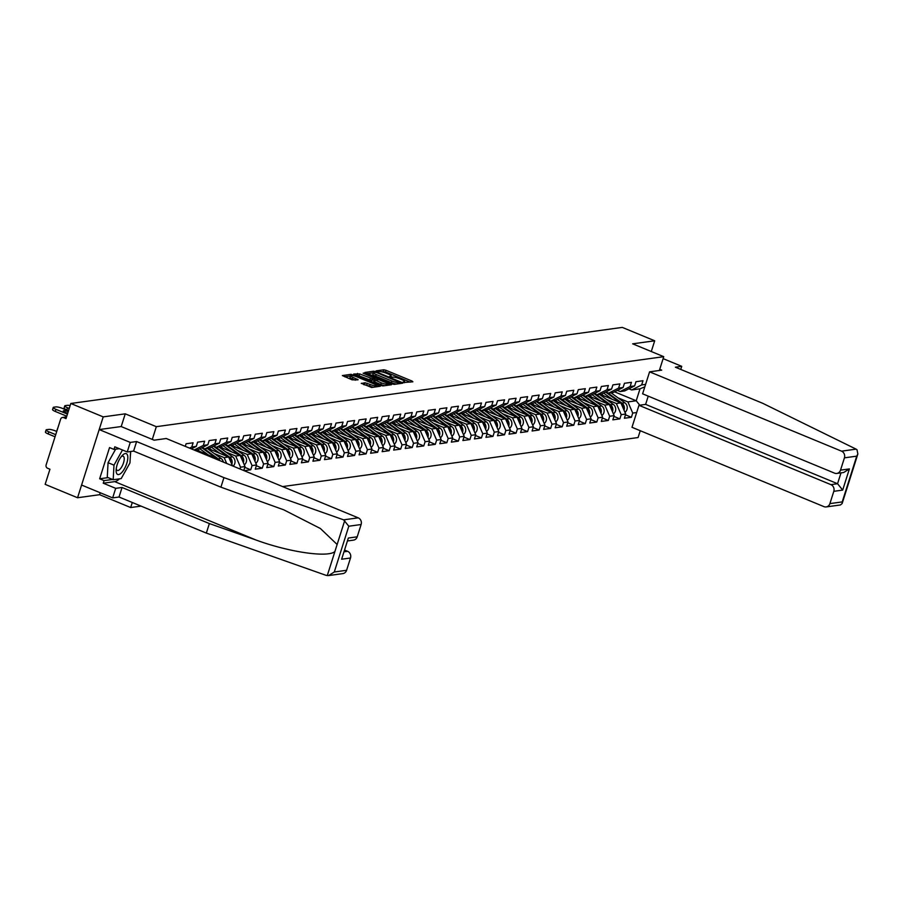 <?xml version="1.0" encoding="UTF-8"?>
<svg xmlns="http://www.w3.org/2000/svg" width="903" height="903" viewBox="0 0 903 903"><rect width="100%" height="100%" fill="white"/><g stroke="black" fill="none" stroke-linecap="round" stroke-linejoin="round"><path stroke-width="1.35" d="M403.63 382.511L412.863 381.8L412.14 381.1L385.987 370.286L383.809 369.79L376.099 370.851L379.136 371.551A5.441 1.095 17.6 0 1 386.1 373.153L388.279 374.056A5.441 1.095 17.6 0 1 391.146 376.02A5.441 1.095 17.6 0 1 390.604 376.303L389.498 376.495L390.119 376.923L392.647 377.138A5.441 1.095 17.6 0 1 399.611 378.741L401.79 379.644A5.441 1.095 17.6 0 1 404.657 381.608A5.441 1.095 17.6 0 1 404.115 381.879L402.998 382.082L403.63 382.511M361.358 383.256L371.607 387.489L380.332 386.224L351.109 374.305L342.384 375.569L352.136 379.847L358.152 379.757L352.859 377.319A4.549 0.914 17.6 0 1 350.466 375.682A4.549 0.914 17.6 0 1 356.741 376.788L373.955 383.899A4.549 0.914 17.6 0 1 376.348 385.547A4.549 0.914 17.6 0 1 370.072 384.441L365.026 382.748L361.279 383.504M125.246 413.834L103.213 416.881L70.806 403.483L622.291 327.394L654.698 340.792L632.664 343.829L663.739 356.674L156.321 426.679L125.246 413.834L121.205 426.566M391.992 383.877L394.171 384.373L402.738 383.188L402.016 382.488L375.862 371.686L373.684 371.189L364.959 372.454L391.992 383.877M391.45 384.746L382.883 385.931L380.705 385.434L353.671 374.011L359.676 373.921L372.465 378.797L375.061 378.38L363.13 373.199L364.146 373.063L391.45 384.746M103.213 416.881L77.556 497.745L99.601 494.697L130.675 507.542L132.278 502.486M152.291 439.411L156.321 426.679M130.675 507.542L141.049 506.109M282.594 486.582L638.082 437.537L640.25 430.72M663.739 356.674L659.359 370.478M181.447 444.784L180.758 444.502M185.262 446.353L186.086 443.757L193.107 442.797L191.775 446.996L196.29 446.375L197.622 442.165L204.642 441.206L203.31 445.405L207.825 444.784L209.157 440.574L216.178 439.614L214.846 443.813L219.361 443.192L220.693 438.982L227.714 438.023L226.382 442.222L230.897 441.601L232.229 437.391L239.25 436.431L237.918 440.63L242.433 440.009L243.765 435.799L250.786 434.84L249.454 439.039L253.969 438.418L255.301 434.208L262.322 433.248L260.99 437.447L265.493 436.826L266.837 432.616L273.857 431.657L272.525 435.856L277.029 435.235L278.372 431.036L285.393 430.065L284.061 434.264L288.565 433.643L289.908 429.444L296.929 428.474L295.597 432.672L300.101 432.052L301.444 427.853L308.465 426.882L307.133 431.081L311.637 430.46L312.98 426.261L320.001 425.29L318.669 429.489L323.172 428.869L324.516 424.67L331.536 423.699L330.205 427.898L334.708 427.277L336.04 423.078L343.072 422.107L341.74 426.306L346.244 425.685L347.576 421.487L354.608 420.516L353.276 424.715L357.78 424.094L359.112 419.895L366.144 418.924L364.812 423.123L369.316 422.502L370.648 418.303L377.68 417.333L376.348 421.532L380.852 420.911L382.183 416.712L389.216 415.741L387.884 419.94L392.387 419.319L393.719 415.12L400.751 414.15L399.419 418.349L403.923 417.728L405.255 413.529L412.287 412.558L410.944 416.757L415.459 416.136L416.791 411.937L423.823 410.967L422.48 415.166L426.995 414.545L428.327 410.346L435.359 409.375L434.016 413.574L438.531 412.953L439.863 408.754L446.895 407.784L445.551 411.982L450.066 411.362L451.398 407.163L458.431 406.192L457.087 410.391L461.602 409.77L462.934 405.571L469.966 404.6L468.623 408.799L473.138 408.179L474.47 403.98L481.491 403.009L480.159 407.208L484.674 406.587L486.006 402.388L493.027 401.417L491.695 405.616L496.21 404.995L497.542 400.797L504.563 399.826L503.231 404.025L507.746 403.404L509.078 399.205L516.098 398.234L514.766 402.433L519.281 401.812L520.613 397.613L527.634 396.643L526.302 400.842L530.817 400.221L532.149 396.022L539.17 395.051L537.838 399.25L542.353 398.629L543.685 394.43L550.706 393.46L549.374 397.659L553.889 397.038L555.221 392.839L562.242 391.868L560.91 396.067L565.425 395.446L566.757 391.247L573.777 390.277L572.446 394.476L576.961 393.855L578.292 389.656L585.313 388.685L583.981 392.884L588.496 392.263L589.828 388.064L596.849 387.094L595.517 391.292L600.032 390.672L601.364 386.473L608.385 385.502L607.053 389.701L611.568 389.08L612.9 384.881L619.921 383.91L618.589 388.109L623.104 387.489L624.436 383.29L631.457 382.319L630.125 386.518L634.64 385.897L635.972 381.698L642.992 380.727L641.661 384.926L645.6 384.385M636.671 412.524L632.732 413.066L627.901 401.925L618.013 397.839M625.463 414.816L631.4 417.276L632.732 413.066M631.4 417.276L624.379 418.247L625.711 414.037L621.196 414.658L616.365 403.517L606.477 399.431M613.927 416.407L619.864 418.868L621.196 414.658M619.864 418.868L612.844 419.839L614.175 415.628L609.66 416.249L604.829 405.108L594.942 401.022M602.391 417.999L608.329 420.459L609.66 416.249M608.329 420.459L601.308 421.43L602.64 417.22L598.125 417.841L593.294 406.7L583.417 402.614M590.855 419.59L596.793 422.051L598.125 417.841M596.793 422.051L589.772 423.022L591.104 418.811L586.589 419.432L581.758 408.291L571.881 404.205M579.32 421.182L585.257 423.642L586.589 419.432M585.257 423.642L578.236 424.613L579.568 420.403L575.053 421.024L570.222 409.883L560.345 405.797M567.784 422.773L573.721 425.234L575.053 421.024M573.721 425.234L566.7 426.205L568.032 421.994L563.517 422.615L558.686 411.475L548.81 407.388M556.248 424.365L562.185 426.826L563.517 422.615M562.185 426.826L555.164 427.796L556.496 423.586L551.981 424.207L547.15 413.066L537.274 408.98M544.712 425.956L550.649 428.417L551.981 424.207M550.649 428.417L543.629 429.388L544.961 425.178L540.445 425.798L535.614 414.658L525.738 410.572M533.176 427.548L539.114 430.009L540.445 425.798M539.114 430.009L532.093 430.979L533.425 426.769L528.91 427.39L524.079 416.249L514.202 412.163M521.641 429.139L527.578 431.6L528.91 427.39M527.578 431.6L520.557 432.571L521.889 428.361L517.374 428.981L512.543 417.841L502.666 413.755M510.105 430.731L516.042 433.192L517.374 428.981M516.042 433.192L509.021 434.162L510.353 429.952L505.838 430.573L501.007 419.432L491.13 415.346M498.569 432.323L504.506 434.783L505.838 430.573M504.506 434.783L497.485 435.754L498.817 431.544L494.302 432.165L489.471 421.024L479.595 416.938M487.033 433.914L492.97 436.375L494.302 432.165M492.97 436.375L485.949 437.345L487.281 433.135L482.766 433.756L477.935 422.615L468.059 418.529M475.497 435.506L481.434 437.966L482.766 433.756M481.434 437.966L474.414 438.937L475.746 434.727L471.231 435.348L466.399 424.207L456.523 420.121M463.961 437.097L469.899 439.558L471.231 435.348M469.899 439.558L462.878 440.529L464.21 436.318L459.695 436.939L454.864 425.798L444.987 421.712M452.426 438.689L458.363 441.149L459.695 436.939M458.363 441.149L451.342 442.12L452.674 437.91L448.17 438.531L443.328 427.39L433.451 423.304M440.89 440.28L446.827 442.741L448.17 438.531M446.827 442.741L439.806 443.712L441.138 439.501L436.634 440.122L431.792 428.981L421.915 424.895M429.354 441.872L435.291 444.332L436.634 440.122M435.291 444.332L428.27 445.303L429.602 441.093L425.099 441.714L420.256 430.573L410.38 426.487M417.818 443.463L423.755 445.924L425.099 441.714M423.755 445.924L416.734 446.895L418.066 442.684L413.563 443.305L408.72 432.165L398.844 428.078M406.282 445.055L412.219 447.516L413.563 443.305M412.219 447.516L405.199 448.486L406.531 444.276L402.027 444.897L397.185 433.756L387.308 429.67M394.746 446.646L400.684 449.107L402.027 444.897M400.684 449.107L393.663 450.078L394.995 445.868L390.491 446.488L385.649 435.348L375.772 431.262M383.211 448.238L389.159 450.699L390.491 446.488M389.159 450.699L382.127 451.669L383.459 447.459L378.955 448.08L374.113 436.939L364.236 432.853M371.675 449.829L377.623 452.29L378.955 448.08M377.623 452.29L370.591 453.261L371.923 449.051L367.419 449.671L362.577 438.531L352.701 434.445M360.139 451.421L366.087 453.882L367.419 449.671M366.087 453.882L359.055 454.852L360.387 450.642L355.884 451.263L351.041 440.122L341.165 436.036M348.603 453.013L354.552 455.473L355.884 451.263M354.552 455.473L347.52 456.444L348.851 452.234L344.348 452.854L339.517 441.714L329.629 437.628M337.067 454.604L343.016 457.065L344.348 452.854M343.016 457.065L335.984 458.035L337.316 453.825L332.812 454.446L327.981 443.305L318.093 439.219M325.543 456.196L331.48 458.656L332.812 454.446M331.48 458.656L324.448 459.627L325.78 455.417L321.276 456.038L316.445 444.897L306.557 440.811M314.007 457.787L319.944 460.248L321.276 456.038M319.944 460.248L312.912 461.219L314.244 457.008L309.74 457.629L304.909 446.488L295.021 442.402M302.471 459.379L308.408 461.839L309.74 457.629M308.408 461.839L301.376 462.81L302.719 458.6L298.204 459.221L293.373 448.08L283.486 443.994M290.935 460.97L296.873 463.431L298.204 459.221M296.873 463.431L289.84 464.402L291.184 460.191L286.669 460.812L281.838 449.671L271.95 445.585M279.399 462.562L285.337 465.022L286.669 460.812M285.337 465.022L278.305 465.993L279.648 461.783L275.133 462.404L270.302 451.263L260.414 447.177M267.864 464.153L273.801 466.614L275.133 462.404M273.801 466.614L266.769 467.585L268.112 463.374L263.597 463.995L258.766 452.854L248.878 448.768M256.328 465.745L262.265 468.205L263.597 463.995M262.265 468.205L255.233 469.176L256.576 464.966L252.061 465.587L247.23 454.446L237.342 450.36M244.792 467.336L250.729 469.797L252.061 465.587M250.729 469.797L244.16 470.7M243.776 470.542L245.04 466.558L240.525 467.178L235.694 456.038L225.806 451.951M239.961 468.962L240.525 467.178M189.54 448.125L191.775 446.996M191.346 448.87L196.29 446.375M207.825 444.784L197.859 449.807L194.687 450.247M194.145 450.033L203.31 445.405M202.08 447.685L204.879 448.847L214.846 443.813M219.361 443.192L209.394 448.215L204.879 448.847M213.616 446.093L216.415 447.256L226.382 442.222M230.897 441.601L220.93 446.624L216.415 447.256M215.445 458.826L217.126 458.6L196.369 450.021M217.623 459.729L217.126 458.6M225.152 444.502L227.951 445.664L237.918 440.63M242.433 440.009L232.466 445.032L227.951 445.664M226.698 463.476L224.158 457.629L214.271 453.543M224.158 457.629L228.662 457.008L207.904 448.43M232.522 465.892L228.662 457.008M236.688 442.91L239.487 444.073L249.454 439.039M253.969 438.418L244.002 443.441L239.487 444.073M235.694 456.038L240.198 455.417L219.44 446.838M245.04 466.558L240.198 455.417M248.212 441.319L251.023 442.481L260.99 437.447M265.493 436.826L255.538 441.849L251.023 442.481M247.23 454.446L251.734 453.825L230.976 445.247M256.576 464.966L251.734 453.825M259.748 439.727L262.559 440.89L272.525 435.856M277.029 435.235L267.074 440.258L262.559 440.89M258.766 452.854L263.27 452.234L242.512 443.655M268.112 463.374L263.27 452.234M271.284 438.136L274.094 439.298L284.061 434.264M288.565 433.643L278.609 438.677L274.094 439.298M270.302 451.263L274.805 450.642L254.048 442.064M279.648 461.783L274.805 450.642M282.82 436.544L285.63 437.707L295.597 432.672M300.101 432.052L290.145 437.086L285.63 437.707M281.838 449.671L286.341 449.051L265.584 440.472M291.184 460.191L286.341 449.051M294.355 434.953L297.166 436.115L307.133 431.081M311.637 430.46L301.681 435.494L297.166 436.115M293.373 448.08L297.877 447.459L277.119 438.881M302.719 458.6L297.877 447.459M305.891 433.361L308.702 434.524L318.669 429.489M323.172 428.869L313.217 433.903L308.702 434.524M304.909 446.488L309.413 445.868L288.655 437.289M314.244 457.008L309.413 445.868M317.427 431.769L320.238 432.932L330.205 427.898M334.708 427.277L324.753 432.311L320.238 432.932M316.445 444.897L320.949 444.276L300.191 435.697M325.78 455.417L320.949 444.276M328.963 430.178L331.773 431.341L341.74 426.306M346.244 425.685L336.277 430.72L331.773 431.341M327.981 443.305L332.485 442.684L311.727 434.106M337.316 453.825L332.485 442.684M340.499 428.586L343.309 429.749L353.276 424.715M357.78 424.094L347.813 429.128L343.309 429.749M339.517 441.714L344.02 441.093L323.263 432.514M348.851 452.234L344.02 441.093M352.035 426.995L354.845 428.157L364.812 423.123M369.316 422.502L359.349 427.537L354.845 428.157M351.041 440.122L355.556 439.501L334.799 430.923M360.387 450.642L355.556 439.501M363.57 425.403L366.381 426.566L376.348 421.532M380.852 420.911L370.885 425.945L366.381 426.566M362.577 438.531L367.092 437.91L346.334 429.331M371.923 449.051L367.092 437.91M375.106 423.812L377.917 424.974L387.884 419.94M392.387 419.319L382.421 424.354L377.917 424.974M374.113 436.939L378.628 436.318L357.87 427.74M383.459 447.459L378.628 436.318M386.642 422.22L389.453 423.383L399.419 418.349M403.923 417.728L393.956 422.762L389.453 423.383M385.649 435.348L390.164 434.727L369.406 426.148M394.995 445.868L390.164 434.727M398.178 420.629L400.988 421.791L410.944 416.757M415.459 416.136L405.492 421.17L400.988 421.791M397.185 433.756L401.7 433.135L380.942 424.557M406.531 444.276L401.7 433.135M409.714 419.037L412.524 420.2L422.48 415.166M426.995 414.545L417.028 419.579L412.524 420.2M408.72 432.165L413.235 431.544L392.478 422.965M418.066 442.684L413.235 431.544M421.249 417.446L424.06 418.608L434.016 413.574M438.531 412.953L428.564 417.987L424.06 418.608M420.256 430.573L424.771 429.952L404.013 421.374M429.602 441.093L424.771 429.952M432.785 415.854L435.596 417.017L445.551 411.982M450.066 411.362L440.1 416.396L435.596 417.017M431.792 428.981L436.307 428.361L415.549 419.782M441.138 439.501L436.307 428.361M444.321 414.263L447.132 415.425L457.087 410.391M461.602 409.77L451.635 414.804L447.132 415.425M443.328 427.39L447.843 426.769L427.085 418.191M452.674 437.91L447.843 426.769M455.857 412.671L458.668 413.834L468.623 408.799M473.138 408.179L463.171 413.213L458.668 413.834M454.864 425.798L459.379 425.178L438.621 416.599M464.21 436.318L459.379 425.178M467.393 411.079L470.203 412.242L480.159 407.208M484.674 406.587L474.707 411.621L470.203 412.242M466.399 424.207L470.914 423.586L450.157 415.008M475.746 434.727L470.914 423.586M478.929 409.488L481.728 410.651L491.695 405.616M496.21 404.995L486.243 410.03L481.728 410.651M477.935 422.615L482.45 421.994L461.693 413.416M487.281 433.135L482.45 421.994M490.464 407.896L493.264 409.059L503.231 404.025M507.746 403.404L497.779 408.438L493.264 409.059M489.471 421.024L493.986 420.403L473.228 411.824M498.817 431.544L493.986 420.403M502 406.305L504.8 407.467L514.766 402.433M519.281 401.812L509.315 406.847L504.8 407.467M501.007 419.432L505.522 418.811L484.764 410.233M510.353 429.952L505.522 418.811M513.536 404.713L516.335 405.876L526.302 400.842M530.817 400.221L520.85 405.255L516.335 405.876M512.543 417.841L517.058 417.22L496.289 408.641M521.889 428.361L517.058 417.22M525.072 403.122L527.871 404.284L537.838 399.25M542.353 398.629L532.386 403.664L527.871 404.284M524.079 416.249L528.594 415.628L507.825 407.05M533.425 426.769L528.594 415.628M536.608 401.53L539.407 402.693L549.374 397.659M553.889 397.038L543.922 402.072L539.407 402.693M535.614 414.658L540.129 414.037L519.36 405.458M544.961 425.178L540.129 414.037M548.144 399.939L550.943 401.101L560.91 396.067M565.425 395.446L555.458 400.481L550.943 401.101M547.15 413.066L551.665 412.445L530.896 403.867M556.496 423.586L551.665 412.445M559.679 398.347L562.479 399.51L572.446 394.476M576.961 393.855L566.994 398.889L562.479 399.51M558.686 411.475L563.201 410.854L542.432 402.275M568.032 421.994L563.201 410.854M571.215 396.756L574.015 397.918L583.981 392.884M588.496 392.263L578.53 397.297L574.015 397.918M570.222 409.883L574.737 409.262L553.968 400.684M579.568 420.403L574.737 409.262M582.751 395.164L585.55 396.327L595.517 391.292M600.032 390.672L590.065 395.706L585.55 396.327M581.758 408.291L586.261 407.671L565.504 399.092M591.104 418.811L586.261 407.671M594.287 393.573L597.086 394.735L607.053 389.701M611.568 389.08L601.601 394.114L597.086 394.735M593.294 406.7L597.797 406.079L577.04 397.501M602.64 417.22L597.797 406.079M605.823 391.981L608.622 393.144L618.589 388.109M623.104 387.489L613.137 392.523L608.622 393.144M604.829 405.108L609.333 404.488L588.575 395.909M614.175 415.628L609.333 404.488M617.359 390.389L620.158 391.552L630.125 386.518M634.64 385.897L624.673 390.931L620.158 391.552M616.365 403.517L620.869 402.896L600.111 394.318M625.711 414.037L620.869 402.896M628.894 388.798L631.694 389.961L641.661 384.926M627.901 401.925L636.22 400.774L640.013 388.809L631.694 389.961M614.525 391.812L636.22 400.774L639.764 405.199M640.013 388.809L644.81 386.868M651.289 351.527L654.698 340.792M77.556 497.745L45.15 484.347L49.947 469.221L47.577 468.251A2.596 2.348 -97.9 0 1 46.132 464.898L60.648 419.139A2.596 2.348 -97.9 0 1 63.639 417.626L66.009 418.608L70.806 403.483M99.601 494.697L100.222 492.745M410.278 382.15L385.479 371.901L381.19 371.697M373.255 372.792L367.205 373.628M399.905 382.466L376.449 372.487L373.876 372.284A5.441 1.095 17.6 0 0 373.334 372.555A5.441 1.095 17.6 0 0 376.201 374.519L391.879 381.01A5.441 1.095 17.6 0 0 398.855 382.612L399.905 382.466L399.532 383.64M373.334 372.555L372.815 374.169A5.441 1.095 17.6 0 0 375.682 376.145L376.201 374.519M396.293 384.08A5.441 1.095 17.6 0 1 391.371 382.624L375.682 376.145M355.917 375.185L356.99 375.038L357.498 373.413M374.203 380.107L369.767 379.915L356.99 375.038M374.779 379.283L375.355 379.52M387.387 384.497L388.866 385.107M381.292 382.849A4.549 0.914 17.6 0 0 387.568 383.956A4.549 0.914 17.6 0 0 385.175 382.319L379.102 379.802L374.327 379.723L381.292 382.849L380.773 384.464A4.549 0.914 17.6 0 0 384.791 385.671M373.989 381.258L374.711 381.958L375.219 380.344M380.773 384.464L374.711 381.958M373.458 387.229A4.549 0.914 17.6 0 1 369.564 386.055L363.446 384.52M350.466 375.682L349.958 377.296A4.549 0.914 17.6 0 0 352.351 378.944L352.859 377.319M355.387 380.197L352.351 378.944M350.387 375.953L344.63 376.743M377.578 386.665L376.179 386.089M624.018 410.154A5.711 5.158 -97.9 0 0 621.964 403.144L607.459 392.658M624.966 412.321A5.711 5.158 -97.9 0 0 624.82 402.761L611.049 392.805M623.465 408.867A5.711 5.158 -97.9 0 0 621.083 403.269L621.016 403.223M620.135 402.591L605.608 392.083M612.223 399.318L603.61 393.087M601.387 394.137L603.667 395.785M116.679 473.477A11.254 4.289 112.5 0 0 124.467 468.725A11.254 4.289 112.5 0 0 127.267 454.615A11.254 4.289 112.5 0 0 122.153 455.586A11.254 4.289 112.5 0 0 116.126 470.158A11.254 4.289 112.5 0 0 116.679 473.477M116.261 468.623A7.709 2.935 112.5 0 0 116.6 469.786A7.709 2.935 112.5 0 0 117.277 470.44A7.709 2.935 112.5 0 0 122.458 465.508A7.709 2.935 112.5 0 0 123.846 456.862A7.709 2.935 112.5 0 0 123.169 456.196A7.709 2.935 112.5 0 0 121.16 456.783M130.359 455.597A19.482 7.427 -67.5 0 0 130.608 451.489L129.953 462.946L121.171 478.613L113.18 479.719L107.265 477.269L108.067 462.697L115.652 449.175M113.18 479.719L113.992 465.147L122.492 449.999M108.067 462.697L113.992 465.147M856.123 449.141L857.015 449.739L857.85 453.995L856.733 456.15L844.429 457.844A5.192 4.684 -97.9 0 0 841.528 451.161L856.123 449.141L762.696 403.291L675.388 367.205L681.742 366.336L663.118 358.626M680.76 369.429L681.742 366.336M648.23 396.146L645.622 404.386L638.963 405.312L631.987 427.3L823.931 506.628A5.192 4.684 -97.9 0 0 829.902 503.614L833.808 491.322A5.192 4.684 -97.9 0 0 830.907 484.64L837.555 483.715L842.68 490.092L833.808 491.322M638.963 405.312L830.907 484.64M659.721 369.338L661.707 370.151L649.584 371.833L642.609 393.821L834.553 473.149A5.192 4.684 -97.9 0 0 840.524 470.136L844.429 457.844M649.584 371.833L841.528 451.161M645.622 404.386L837.555 483.715L840.998 472.867M840.524 470.136L849.396 468.917L843.707 472.495L836.799 473.443M829.902 503.614L842.217 501.91L842.138 503.535L840.456 504.958L826.177 506.922M119.41 478.861A19.482 7.427 -67.5 0 1 114.726 481.626L103.258 483.207L115.697 488.342L122.052 487.473L209.361 523.559L206.335 533.097L326.028 575.324L328.59 575.572L334.291 571.994L346.594 570.29A5.192 4.684 82.1 0 1 342.869 573.608L328.59 575.572M209.361 523.559L255.865 539.96C288.734 552.117 328.06 557.873 334.9 551.53L337.135 544.486L320.396 528.515L283.756 509.823L220.908 487.168L133.599 451.082L127.233 451.963L114.805 446.816L113.981 449.412L109.545 447.572L99.646 478.782L104.082 480.622L112.548 479.459M115.697 488.342L112.661 497.892L81.586 485.046L99.183 429.568L121.149 426.543L154.142 440.179L166.276 438.508L358.22 517.837A5.192 4.684 82.1 0 1 361.121 524.519L357.216 536.811A5.192 4.684 82.1 0 1 353.491 540.129L347.869 540.908M122.052 487.473L119.027 497.011L112.661 497.892M206.335 533.097L119.027 497.011M361.121 524.519L348.806 526.223L343.625 519.846L223.933 477.631L136.624 441.544L130.258 442.414L127.233 451.963M130.258 442.414L99.183 429.568M103.258 483.207L104.082 480.622M136.624 441.544L133.599 451.082M223.933 477.631L220.908 487.168M344.427 551.756L347.599 551.315A5.192 4.684 82.1 0 1 350.499 557.998L346.594 570.29M347.599 551.315L344.912 550.209M119.298 448.678L113.981 449.412M99.646 478.782L108.112 477.619M350.499 557.998L341.627 559.228L348.344 538.041L357.216 536.811M612.482 411.745A5.711 5.158 -97.9 0 0 610.428 404.736L595.924 394.25M613.43 413.913A5.711 5.158 -97.9 0 0 613.284 404.352L599.513 394.397M611.929 410.459A5.711 5.158 -97.9 0 0 609.548 404.86L609.48 404.815M608.599 404.183L594.072 393.674M600.687 400.909L592.075 394.679M589.851 395.728L592.131 397.376M600.946 413.337A5.711 5.158 -97.9 0 0 598.892 406.327L584.399 395.841M601.895 415.504A5.711 5.158 -97.9 0 0 601.748 405.944L587.977 395.988M600.393 412.05A5.711 5.158 -97.9 0 0 598.012 406.452L597.944 406.406M597.064 405.774L582.537 395.266M589.151 402.501L580.539 396.27M578.326 397.32L580.595 398.968M589.411 414.928A5.711 5.158 -97.9 0 0 587.356 407.919L572.863 397.433M590.359 417.096A5.711 5.158 -97.9 0 0 590.212 407.535L576.453 397.58M588.858 413.642A5.711 5.158 -97.9 0 0 586.476 408.043L586.408 407.998M585.528 407.366L571.001 396.857M577.615 404.092L569.003 397.862M566.791 398.912L569.059 400.56M577.875 416.52A5.711 5.158 -97.9 0 0 575.821 409.51L561.327 399.024M578.823 418.687A5.711 5.158 -97.9 0 0 578.676 409.127L564.917 399.171M577.322 415.233A5.711 5.158 -97.9 0 0 574.94 409.635L574.872 409.59M573.992 408.957L559.465 398.449M566.079 405.684L557.467 399.453M555.255 400.503L557.523 402.151M566.35 418.112A5.711 5.158 -97.9 0 0 564.285 411.102L549.792 400.616M567.287 420.279A5.711 5.158 -97.9 0 0 567.14 410.718L553.381 400.763M565.786 416.825A5.711 5.158 -97.9 0 0 563.404 411.226L563.337 411.181M562.456 410.549L547.929 400.04M554.544 407.276L545.943 401.045M543.719 402.095L545.988 403.743M554.814 419.703A5.711 5.158 -97.9 0 0 552.749 412.694L538.256 402.207M555.751 421.87A5.711 5.158 -97.9 0 0 555.605 412.31L541.845 402.354M554.25 418.416A5.711 5.158 -97.9 0 0 551.868 412.818L551.801 412.773M550.92 412.14L536.393 401.632M543.008 408.867L534.407 402.636M532.183 403.686L534.452 405.334M543.279 421.295A5.711 5.158 -97.9 0 0 541.213 414.285L526.72 403.799M544.216 423.462A5.711 5.158 -97.9 0 0 544.069 413.901L530.309 403.946M542.714 420.008A5.711 5.158 -97.9 0 0 540.333 414.409L540.265 414.364M539.384 413.732L524.857 403.223M531.483 410.459L522.871 404.228M520.647 405.278L522.916 406.926M531.743 422.886A5.711 5.158 -97.9 0 0 529.689 415.877L515.184 405.391M532.68 425.053A5.711 5.158 -97.9 0 0 532.533 415.493L518.774 405.537M531.178 421.599A5.711 5.158 -97.9 0 0 528.797 416.001L528.729 415.956M527.849 415.324L513.322 404.815M519.947 412.05L511.335 405.819M509.111 406.869L511.38 408.517M520.207 424.478A5.711 5.158 -97.9 0 0 518.153 417.468L503.648 406.982M521.144 426.645A5.711 5.158 -97.9 0 0 520.997 417.084L507.238 407.129M519.643 423.191A5.711 5.158 -97.9 0 0 517.261 417.592L517.193 417.547M516.313 416.915L501.797 406.406M508.412 413.642L499.799 407.411M497.576 408.461L499.844 410.109M508.671 426.069A5.711 5.158 -97.9 0 0 506.617 419.06L492.112 408.574M509.608 428.236A5.711 5.158 -97.9 0 0 509.461 418.676L495.702 408.72M508.107 424.782A5.711 5.158 -97.9 0 0 505.725 419.184L505.657 419.139M504.777 418.507L490.261 407.998M496.876 415.233L488.263 409.003M486.04 410.052L488.309 411.7M497.135 427.661A5.711 5.158 -97.9 0 0 495.081 420.651L480.577 410.165M498.072 429.828A5.711 5.158 -97.9 0 0 497.925 420.267L484.166 410.312M496.571 426.374A5.711 5.158 -97.9 0 0 494.189 420.775L494.133 420.73M493.252 420.098L478.725 409.59M485.34 416.825L476.728 410.594M474.504 411.644L476.773 413.292M485.6 429.252A5.711 5.158 -97.9 0 0 483.545 422.243L469.041 411.757M486.536 431.42A5.711 5.158 -97.9 0 0 486.39 421.859L472.63 411.903M485.035 427.966A5.711 5.158 -97.9 0 0 482.654 422.367L482.597 422.322M481.717 421.69L467.19 411.181M473.804 418.416L465.192 412.186M462.968 413.235L465.237 414.883M474.064 430.844A5.711 5.158 -97.9 0 0 472.009 423.834L457.505 413.348M475.001 433.011A5.711 5.158 -97.9 0 0 474.854 423.451L461.094 413.495M473.499 429.557A5.711 5.158 -97.9 0 0 471.118 423.959L471.061 423.913M470.181 423.281L455.654 412.773M462.268 420.008L453.656 413.777M451.432 414.827L453.701 416.475M462.528 432.435A5.711 5.158 -97.9 0 0 460.474 425.426L445.969 414.94M463.465 434.603A5.711 5.158 -97.9 0 0 463.318 425.042L449.559 415.087M461.964 431.149A5.711 5.158 -97.9 0 0 459.582 425.55L459.525 425.505M458.645 424.873L444.118 414.364M450.732 421.599L442.12 415.369M439.896 416.418L442.165 418.066M450.992 434.027A5.711 5.158 -97.9 0 0 448.938 427.017L434.433 416.531M451.929 436.194A5.711 5.158 -97.9 0 0 451.782 426.634L438.023 416.678M450.428 432.74A5.711 5.158 -97.9 0 0 448.046 427.142L447.99 427.096M447.109 426.464L432.582 415.956M439.197 423.191L430.584 416.96M428.361 418.01L430.629 419.658M439.456 435.618A5.711 5.158 -97.9 0 0 437.402 428.609L422.897 418.123M440.393 437.786A5.711 5.158 -97.9 0 0 440.246 428.225L426.487 418.27M438.892 434.332A5.711 5.158 -97.9 0 0 436.51 428.733L436.454 428.688M435.573 428.056L421.046 417.547M427.661 424.782L419.048 418.552M416.825 419.602L419.094 421.249M427.92 437.21A5.711 5.158 -97.9 0 0 425.866 430.2L411.362 419.714M428.857 439.377A5.711 5.158 -97.9 0 0 428.711 429.817L414.951 419.861M427.356 435.923A5.711 5.158 -97.9 0 0 424.974 430.325L424.918 430.279M424.038 429.647L409.51 419.139M416.125 426.374L407.513 420.143M405.289 421.193L407.558 422.841M416.385 438.802A5.711 5.158 -97.9 0 0 414.33 431.792L399.826 421.306M417.321 440.969A5.711 5.158 -97.9 0 0 417.175 431.408L403.415 421.453M415.82 437.515A5.711 5.158 -97.9 0 0 413.439 431.916L413.382 431.871M412.502 431.239L397.975 420.73M404.589 427.966L395.977 421.735M393.753 422.785L396.022 424.433M404.849 440.393A5.711 5.158 -97.9 0 0 402.794 433.384L388.29 422.897M405.786 442.56A5.711 5.158 -97.9 0 0 405.639 433L391.879 423.044M404.284 439.106A5.711 5.158 -97.9 0 0 401.903 433.508L401.846 433.463M400.966 432.83L386.439 422.322M393.053 429.557L384.441 423.326M382.217 424.376L384.497 426.024M393.313 441.985A5.711 5.158 -97.9 0 0 391.259 434.975L376.754 424.489M394.25 444.152A5.711 5.158 -97.9 0 0 394.103 434.591L380.344 424.636M392.749 440.698A5.711 5.158 -97.9 0 0 390.367 435.099L390.31 435.054M389.43 434.422L374.903 423.913M381.517 431.149L372.905 424.918M370.681 425.968L372.962 427.616M381.777 443.576A5.711 5.158 -97.9 0 0 379.723 436.567L365.218 426.081M382.714 445.743A5.711 5.158 -97.9 0 0 382.567 436.183L368.808 426.227M381.213 442.289A5.711 5.158 -97.9 0 0 378.831 436.691L378.775 436.646M377.894 436.014L363.367 425.505M369.982 432.74L361.369 426.509M359.146 427.559L361.426 429.207M370.241 445.168A5.711 5.158 -97.9 0 0 368.187 438.158L353.683 427.672M371.178 447.335A5.711 5.158 -97.9 0 0 371.031 437.774L357.272 427.819M369.688 443.881A5.711 5.158 -97.9 0 0 367.295 438.282L367.239 438.237M366.358 437.605L351.831 427.096M358.446 434.332L349.833 428.101M347.61 429.151L349.89 430.799M358.705 446.759A5.711 5.158 -97.9 0 0 356.651 439.75L342.147 429.264M359.642 448.926A5.711 5.158 -97.9 0 0 359.496 439.366L345.736 429.41M358.152 445.472A5.711 5.158 -97.9 0 0 355.759 439.874L355.703 439.829M354.823 439.197L340.296 428.688M346.91 435.923L338.298 429.693M336.074 430.742L338.354 432.39M347.17 448.351A5.711 5.158 -97.9 0 0 345.115 441.341L330.611 430.855M348.106 450.518A5.711 5.158 -97.9 0 0 347.96 440.957L334.2 431.002M346.617 447.064A5.711 5.158 -97.9 0 0 344.224 441.465L344.167 441.42M343.287 440.788L328.76 430.279M335.374 437.515L326.762 431.284M324.538 432.334L326.818 433.982M335.634 449.942A5.711 5.158 -97.9 0 0 333.579 442.933L319.075 432.447M336.571 452.11A5.711 5.158 -97.9 0 0 336.424 442.549L322.664 432.593M335.081 448.656A5.711 5.158 -97.9 0 0 332.688 443.057L332.631 443.012M331.751 442.38L317.224 431.871M323.838 439.106L315.226 432.876M313.002 433.925L315.282 435.573M324.098 451.534A5.711 5.158 -97.9 0 0 322.044 444.524L307.539 434.038M325.035 453.701A5.711 5.158 -97.9 0 0 324.888 444.141L311.129 434.185M323.545 450.247A5.711 5.158 -97.9 0 0 321.152 444.648L321.096 444.603M320.215 443.971L305.688 433.463M312.303 440.698L303.69 434.467M301.467 435.517L303.747 437.165M312.562 453.125A5.711 5.158 -97.9 0 0 310.508 446.116L296.003 435.63M313.499 455.293A5.711 5.158 -97.9 0 0 313.352 445.732L299.593 435.777M312.009 451.839A5.711 5.158 -97.9 0 0 309.616 446.24L309.56 446.195M308.679 445.563L294.152 435.054M300.767 442.289L292.154 436.059M289.931 437.108L292.211 438.756M301.026 454.717A5.711 5.158 -97.9 0 0 298.972 447.707L284.468 437.221M301.963 456.884A5.711 5.158 -97.9 0 0 301.816 447.324L288.057 437.368M300.473 453.43A5.711 5.158 -97.9 0 0 298.092 447.832L298.024 447.786M297.143 447.154L282.616 436.646M289.231 443.881L280.619 437.65M278.395 438.7L280.675 440.348M289.491 456.308A5.711 5.158 -97.9 0 0 287.436 449.299L272.932 438.813M290.427 458.476A5.711 5.158 -97.9 0 0 290.281 448.915L276.521 438.96M288.937 455.022A5.711 5.158 -97.9 0 0 286.556 449.423L286.488 449.378M285.608 448.746L271.081 438.237M277.695 445.472L269.083 439.242M266.859 440.292L269.139 441.939M277.955 457.9A5.711 5.158 -97.9 0 0 275.9 450.89L261.396 440.404M278.892 460.067A5.711 5.158 -97.9 0 0 278.745 450.507L264.985 440.551M277.402 456.613A5.711 5.158 -97.9 0 0 275.02 451.015L274.952 450.969M274.072 450.337L259.545 439.829M266.159 447.064L257.547 440.833M255.323 441.883L257.603 443.531M266.419 459.492A5.711 5.158 -97.9 0 0 264.365 452.482L249.86 441.996M267.356 461.659A5.711 5.158 -97.9 0 0 267.209 452.098L253.45 442.143M265.866 458.205A5.711 5.158 -97.9 0 0 263.484 452.606L263.416 452.561M262.536 451.929L248.009 441.42M254.623 448.656L246.011 442.425M243.787 443.475L246.067 445.123M254.883 461.083A5.711 5.158 -97.9 0 0 252.829 454.074L238.324 443.587M255.831 463.25A5.711 5.158 -97.9 0 0 255.673 453.69L241.914 443.734M254.33 459.796A5.711 5.158 -97.9 0 0 251.948 454.198L251.881 454.153M251 453.52L236.473 443.012M243.088 450.247L234.475 444.016M232.252 445.066L234.532 446.714M243.347 462.675A5.711 5.158 -97.9 0 0 241.293 455.665L226.788 445.179M244.295 464.842A5.711 5.158 -97.9 0 0 244.137 455.281L230.378 445.326M242.794 461.388A5.711 5.158 -97.9 0 0 240.412 455.789L240.345 455.744M239.464 455.112L224.937 444.603M231.552 451.839L222.939 445.608M220.716 446.658L222.996 448.306M231.811 464.266A5.711 5.158 -97.9 0 0 229.757 457.257L215.253 446.771M233.121 466.14A5.711 5.158 -97.9 0 0 232.613 456.873L218.842 446.917M231.258 462.979A5.711 5.158 -97.9 0 0 228.877 457.381L228.809 457.336M227.928 456.704L213.401 446.195M220.016 453.43L211.404 447.199M209.18 448.249L211.46 449.897M219.824 460.643A5.711 5.158 -97.9 0 0 218.221 458.848L203.717 448.362M223.368 462.099A5.711 5.158 -97.9 0 0 221.077 458.464L207.306 448.509M218.481 460.09A5.711 5.158 -97.9 0 0 217.341 458.972L217.273 458.927M216.393 458.295L201.866 447.786M208.48 455.022L199.868 448.791M197.655 449.841L199.924 451.489M197.723 451.5L195.77 450.1M56.991 430.663A5.192 1.05 -162.4 0 1 56.968 430.46L57.634 428.361M68.549 410.572L66.833 409.86A5.192 1.05 -162.4 0 1 64.102 407.987L64.768 405.876A5.192 1.05 17.6 0 0 67.499 407.761L66.833 409.86M69.215 408.472L67.499 407.761M64.768 405.876A5.192 1.05 17.6 0 1 65.287 405.616L67.432 405.323A5.192 1.05 17.6 0 1 70.129 405.605M56.731 431.465L55.422 430.923A5.192 1.05 17.6 0 0 48.762 429.399L46.617 429.693A5.192 1.05 17.6 0 0 46.098 429.952A5.192 1.05 17.6 0 0 48.841 431.826L48.175 433.937L55.049 436.781M55.715 434.67L48.841 431.826M48.175 433.937A5.192 1.05 -162.4 0 1 45.432 432.052L46.098 429.952M66.766 416.193L55.297 411.452A5.192 1.05 -162.4 0 1 52.566 409.578L53.232 407.467A5.192 1.05 17.6 0 0 55.963 409.352L55.297 411.452M53.232 407.467A5.192 1.05 17.6 0 1 53.751 407.208L55.896 406.914A5.192 1.05 17.6 0 1 62.544 408.438L68.459 410.888M67.432 414.093L55.963 409.352M67.68 413.314L65.4 412.378A3.984 0.801 -162.4 0 1 63.3 410.933A3.984 0.801 -162.4 0 1 68.199 411.666M66.438 417.242L63.639 417.626M403.889 382.612L404.115 381.879M390.378 377.025L390.604 376.303M383.301 371.404L383.809 369.79M385.479 371.901L385.987 370.286M411.87 381.935L412.14 381.1M373.176 372.804L373.684 371.189M401.745 383.335L402.016 382.488M391.371 382.624L391.879 381.01M398.483 383.775L398.855 382.612M359.168 375.535L359.676 373.921M369.767 379.915L370.286 378.301M371.946 380.423L372.465 378.797M374.519 379.644L374.892 378.47M390.457 384.881L390.728 384.046M364.519 384.373L365.026 382.748M366.697 384.87L367.205 383.256M369.564 386.055L370.072 384.441M356.99 379.971L357.249 379.136M350.736 375.479L351.109 374.305M353.028 375.637L353.287 374.801M379.17 386.439L379.441 385.604M621.964 403.144L624.82 402.761M842.217 501.91L856.733 456.15M849.396 468.917L842.68 490.092M327.258 575.606L334.9 551.53M337.135 544.486L344.765 520.41M348.806 526.223L334.291 571.994M341.627 559.228L348.344 538.041M343.625 519.846L358.22 517.837M114.726 481.626L255.865 539.96M610.428 404.736L613.284 404.352M598.892 406.327L601.748 405.944M587.356 407.919L590.212 407.535M575.821 409.51L578.676 409.127M564.285 411.102L567.14 410.718M552.749 412.694L555.605 412.31M541.213 414.285L544.069 413.901M529.689 415.877L532.533 415.493M518.153 417.468L520.997 417.084M506.617 419.06L509.461 418.676M495.081 420.651L497.925 420.267M483.545 422.243L486.39 421.859M472.009 423.834L474.854 423.451M460.474 425.426L463.318 425.042M448.938 427.017L451.782 426.634M437.402 428.609L440.246 428.225M425.866 430.2L428.711 429.817M414.33 431.792L417.175 431.408M402.794 433.384L405.639 433M391.259 434.975L394.103 434.591M379.723 436.567L382.567 436.183M368.187 438.158L371.031 437.774M356.651 439.75L359.496 439.366M345.115 441.341L347.96 440.957M333.579 442.933L336.424 442.549M322.044 444.524L324.888 444.141M310.508 446.116L313.352 445.732M298.972 447.707L301.816 447.324M287.436 449.299L290.281 448.915M275.9 450.89L278.745 450.507M264.365 452.482L267.209 452.098M252.829 454.074L255.673 453.69M241.293 455.665L244.137 455.281M229.757 457.257L232.613 456.873M218.221 458.848L221.077 458.464M66.54 416.926L62.51 417.479M404.296 382.737L404.657 381.608M390.785 377.149L391.146 376.02M399.634 383.617L400.029 382.398M374.666 379.621L375.061 378.38M387.127 385.344L387.568 383.956M373.819 381.348L374.327 379.723M375.919 386.89L376.348 385.547M842.138 503.535L857.85 453.995"/></g></svg>
